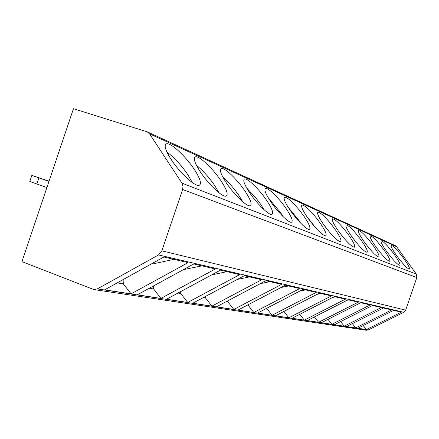 <?xml version="1.0" encoding="UTF-8"?>
<svg xmlns="http://www.w3.org/2000/svg" width="439" height="439" viewBox="0 0 439 439"><rect width="100%" height="100%" fill="white"/><g stroke="black" fill="none" stroke-linecap="round" stroke-linejoin="round"><path stroke-width="0.66" d="M161.859 250.828L405.669 310.132L403.787 312.294L368.337 329.925L366.236 330.254L93.82 289.564L97.376 288.9L158.517 254.944L161.859 250.828L182.64 189.494L183.019 186.163L181.955 183.14L149.573 133.851L147.257 131.843L73.456 108.702L21.95 261.639L93.82 289.564M405.669 310.132L416.841 277.552L416.353 274.123L396.675 246.784L395.281 245.637L147.257 131.843M215.335 268.959L160.932 298.388L137.319 294.81L193.791 263.954L215.335 268.959M239.738 274.627L187.727 302.455L166.524 299.239L220.427 270.144L239.738 274.627M261.715 279.731L211.905 306.12L192.759 303.217L244.314 275.692L261.715 279.731M281.618 284.357L233.828 309.446L216.46 306.812L265.853 280.691L281.618 284.357M299.722 288.56L253.802 312.475L237.971 310.077L285.372 285.229L299.722 288.56M316.261 292.401L272.07 315.246L257.583 313.051L303.146 289.356L316.261 292.401M331.434 295.924L288.851 317.792L275.544 315.773L319.4 293.131L331.434 295.924M304.315 320.135L345.4 299.168L334.32 296.594L292.045 318.275L304.315 320.135L299.771 314.313M318.61 322.303L358.295 302.164L348.061 299.788L307.262 320.585L318.61 322.303L314.417 316.936M331.862 324.311L370.247 304.94L360.759 302.74L321.337 322.72L331.862 324.311L327.982 319.351M344.181 326.182L381.343 307.519L372.53 305.473L334.397 324.701L344.181 326.182L340.587 321.578M355.667 327.922L391.681 309.923L383.472 308.013L346.547 326.539L355.667 327.922L352.325 323.642M366.4 329.552L401.334 312.162L393.662 310.378L357.873 328.257L366.4 329.552L363.278 325.557M188.09 262.632L131.074 293.861L104.608 289.85L163.901 257.013L188.09 262.632M117.191 282.881L123.326 283.907L131.074 293.861M123.326 283.907L123.096 279.61M152.948 263.076L154.852 263.488L173.987 259.356M149.315 288.253L153.601 288.972L160.932 298.388M153.601 288.972L153.458 285.992M183.37 269.65L201.935 265.847M177.982 293.054L180.769 293.521L187.727 302.455M180.769 293.521L180.681 291.595M211.664 274.874L226.974 271.664M203.729 297.362L205.276 297.62L211.905 306.12M205.276 297.62L205.238 296.555M237.296 279.434L249.533 276.905M226.974 301.253L227.506 301.341L233.828 309.446M227.506 301.341L227.495 300.973M260.305 283.627L269.969 281.651M247.876 304.88L253.802 312.475M281.064 287.485L288.56 285.965M266.671 308.321L272.07 315.246M299.892 291.046L305.544 289.916M283.907 311.454L288.851 317.792M317.046 294.344L321.134 293.532M332.735 297.406L335.478 296.868M347.139 300.254L348.731 299.947M360.414 302.915L361.012 302.795M200.393 171.956C208.629 184.55 222.732 197.665 226.14 196.107C228.478 194.729 226.749 189.604 220.965 180.725C212.926 168.543 199.18 155.56 195.459 156.833C193.012 157.985 194.658 163.023 200.393 171.956M226.453 183.063C234.311 194.938 247.261 207.175 250.257 205.732C252.315 204.409 250.532 199.471 244.902 190.927C237.225 179.414 224.576 167.292 221.322 168.488C219.154 169.608 220.866 174.47 226.453 183.063M249.84 193.034C257.353 204.261 269.316 215.73 271.96 214.391C273.788 213.118 271.96 208.36 266.484 200.124C259.136 189.214 247.437 177.85 244.561 178.975C242.641 180.061 244.397 184.748 249.84 193.034M270.951 202.028C278.139 212.674 289.241 223.467 291.595 222.222C293.219 220.998 291.37 216.411 286.036 208.459C278.995 198.093 268.119 187.398 265.568 188.457C263.855 189.511 265.65 194.033 270.951 202.028M290.097 210.188C296.989 220.312 307.338 230.497 309.44 229.334C310.894 228.154 309.029 223.725 303.837 216.043C295.2 204.289 288.802 197.962 284.648 197.073C283.111 198.093 284.927 202.467 290.097 210.188M307.541 217.623C315.97 229.059 322.034 235.128 325.738 235.825C327.039 234.689 325.162 230.409 320.108 222.979C311.866 211.785 305.846 205.77 302.054 204.936C300.677 205.924 302.504 210.155 307.541 217.623M323.499 224.422C331.555 235.326 337.278 241.104 340.669 241.774C341.844 240.682 339.967 236.539 335.039 229.339C327.154 218.66 321.474 212.926 318.001 212.141C316.755 213.102 318.593 217.195 323.499 224.422M338.162 230.673C345.866 241.082 351.282 246.603 354.41 247.245C355.464 246.191 353.593 242.174 348.786 235.2C341.235 224.987 335.857 219.511 332.658 218.765C331.538 219.698 333.371 223.665 338.162 230.673M351.666 236.429C359.058 246.389 364.194 251.679 367.086 252.288C368.041 251.273 366.175 247.382 361.489 240.616C354.24 230.837 349.137 225.591 346.179 224.883C345.164 225.783 346.997 229.63 351.666 236.429M364.156 241.752C371.251 251.3 376.146 256.371 378.824 256.958C379.691 255.981 377.836 252.2 373.265 245.631C366.296 236.248 361.44 231.221 358.696 230.541C357.774 231.419 359.596 235.15 364.156 241.752M375.74 246.685C382.567 255.855 387.225 260.728 389.722 261.293C390.507 260.349 388.669 256.678 384.202 250.296C377.496 241.28 372.865 236.445 370.313 235.798C369.479 236.648 371.284 240.276 375.74 246.685M386.507 251.278C393.081 260.097 397.536 264.777 399.869 265.326C400.582 264.41 398.755 260.848 394.398 254.636C387.933 245.961 383.505 241.313 381.123 240.693C380.361 241.516 382.155 245.044 386.507 251.278M396.549 255.553C402.887 264.048 407.151 268.558 409.335 269.091C409.982 268.207 408.177 264.739 403.918 258.697C397.674 250.334 393.443 245.856 391.209 245.253C390.518 246.054 392.296 249.489 396.549 255.553M171.172 159.505C179.82 172.906 195.278 187.025 199.191 185.34C201.847 183.908 200.2 178.574 194.252 169.339C185.823 156.41 170.798 142.439 166.518 143.789C163.736 144.969 165.289 150.209 171.172 159.505M192.271 182.514L187.815 174.662C181.241 165.053 174.278 157.524 166.924 152.07M173.021 162.205L169.525 156.899M218.935 192.721L214.83 185.735C209.041 177.307 202.922 170.508 196.474 165.333M242.74 201.748L239.046 195.662C233.965 188.287 228.593 182.163 222.93 177.29M264.091 209.754L260.881 204.612L256.107 198.187L246.784 188.161M283.325 216.861L280.669 212.723L268.432 198.126M300.688 223.149L298.679 220.104L288.22 207.351M316.365 228.648L306.444 216.004M330.43 233.29L323.439 224.34M342.376 236.27L340.06 233.29M49.053 181.159L31.838 175.386L29.792 181.466L46.902 187.552M31.838 175.386L48.97 181.411M38.89 177.888L36.832 184.001M158.517 254.944L403.787 312.294M97.376 288.9L368.337 329.925M149.573 133.851L396.675 246.784M181.955 183.14L416.353 274.123M182.64 189.494L416.841 277.552M165.338 144.788L166.518 143.789M194.51 157.623L195.459 156.833M220.543 169.125L221.322 168.488M243.925 179.491L244.561 178.975M265.046 188.88L265.568 188.457M284.209 197.418L284.648 197.073M301.686 205.227L302.054 204.936M317.688 212.383L318.001 212.141"/></g></svg>
